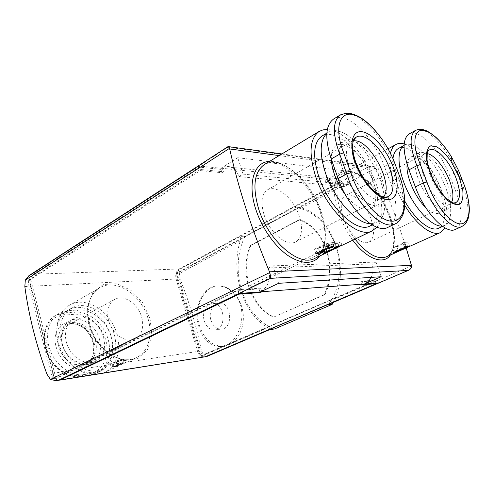 <?xml version="1.0" encoding="UTF-8"?>
<svg xmlns="http://www.w3.org/2000/svg" width="494" height="494" viewBox="0 0 494 494"><rect width="100%" height="100%" fill="white"/><g stroke="black" fill="none" stroke-linecap="round" stroke-linejoin="round"><path stroke-width="0.37" stroke-dasharray="2.47 1.85" d="M94.058 374.668C80.3 374.551 65.01 361.923 59.268 345.374C53.438 328.837 58.144 311.553 69.419 305.224C85.919 295.134 111.36 311.665 117.078 334.704C121.623 350.555 116.38 367.147 104.228 372.581L102.363 373.341M118.406 364.411L117.078 364.473C120.289 363.405 122.654 362.886 124.167 362.917L120.456 364.652L119.511 361.188C122.111 360.392 123.346 359.805 123.216 359.422C121.66 359.286 119.307 359.842 116.158 361.089L117.442 360.898L118.406 364.411L122.549 363.473L111.193 367.209L117.374 366.258L116.467 362.923L117.51 362.435L112.7 363.152L119.511 361.188M117.374 366.258L118.424 365.77L113.651 366.653L120.456 364.652M376.866 227.16C395.805 206.294 356.921 129.811 327.324 129.564M404.185 143.952C416.603 147.311 433.331 168.411 441.513 190.233C447.589 206.683 448.768 219.237 445.063 227.907M404.765 205.288C393.749 187.269 387.784 165.033 390.47 153.35M201.96 355.618L377.527 280.012L362.207 281.074L360.676 281.747L375.07 280.728L200.922 355.785L201.96 355.618L177.463 273.225L343.447 183.774L342.453 180.958L180.205 268.927C177.185 271.076 176.179 274.429 177.179 278.993L198.644 351.345C199.891 354.945 201.947 356.81 204.819 356.946M333.092 302.532C351.932 267.476 332.289 214.526 299.537 207.449L244.876 236.688L239.886 236.651C240.961 237.262 241.097 238.651 240.288 240.825C230.241 271.879 243.048 314.042 267.921 327.701L203.726 355.316L201.478 350.919C196.433 326.182 189.288 302.161 180.032 278.851L179.378 273.553L180.205 268.927M203.997 357.1C201.033 357.088 198.909 355.217 197.606 351.5L176.13 279.042C175.129 274.473 176.142 271.113 179.161 268.964L340.057 181.631L325.194 180.1L326.627 179.303L342.453 180.958M55.958 378.589L237.812 290.429L259.041 288.928L260.671 288.15L237.984 289.731L54.464 378.83L55.958 378.589L30.696 279.382L200.298 170.603L199.212 167.126L33.394 274.263C30.4 276.807 29.424 280.808 30.461 286.273L176.13 279.042M57.57 380.504C54.587 380.392 52.426 378.089 51.092 373.588L28.961 286.347C27.923 280.876 28.905 276.862 31.894 274.318L199.224 165.984L222.374 168.405L220.861 169.356L199.212 167.126M28.967 275.615L31.894 274.318M237.713 157.71L221.077 168.182C224.43 166.145 227.827 165.836 231.272 167.262C234.835 168.917 237.398 172.029 238.96 176.593L243.048 174.104L237.713 157.71L343.509 170.665L327.763 179.353C330.943 177.655 334.154 177.432 337.396 178.674C340.749 180.112 343.151 182.774 344.596 186.646L348.455 184.583L343.509 170.665M299.253 207.369L294.393 207.103L300.476 208.48C333.203 218.218 350.314 266.525 331.604 300.303L327.763 304.81M203.726 355.316L205.986 356.785M30.461 286.273L52.586 373.359C53.809 377.57 55.822 379.867 58.613 380.269M30.696 279.382L29.195 279.443L54.464 378.83M177.463 273.225L176.42 273.268L200.922 355.785M99.566 339.588C102.017 350.691 99.337 358.576 91.526 363.251C83.017 367.493 70.457 361.639 64.689 350.339C58.805 339.1 61.299 325.466 69.685 320.989C80.04 314.82 96.04 325.083 99.566 339.588M84.425 374.563L95.064 372.877L100.356 371.272C111.768 365.961 116.022 349.672 110.588 334.883C105.253 320.069 91.1 308.88 78.318 309.917L67.653 310.775L59.045 313.4C48.307 319.371 44.262 336.118 50.555 351.259C56.742 366.437 71.97 376.656 84.425 374.563L80.38 376.465L91.02 374.773L96.454 373.075C108.211 367.629 112.62 351.277 107.241 336.587C101.826 321.829 87.648 310.899 74.433 312.097L63.775 312.98L55.421 315.493L50.845 319.031C46.529 325.058 44.201 331.023 43.855 336.92C44.114 343.558 45.176 349.159 47.035 353.716L52.222 362.744C60.367 372.908 69.648 377.509 80.071 376.551L80.38 376.465C68.147 378.373 53.401 368.154 47.226 353C41.045 337.945 44.935 321.261 55.396 315.505M342.873 169.775C350.184 191.4 369.907 209.956 378.75 204.473C386.858 200.453 385.431 181.601 376.342 164.7C367.382 147.725 352.518 136.035 344.676 140.617C338.637 144.995 338.038 154.715 342.873 169.775M333.586 119.048C346.671 110.366 374.18 137.116 384.418 166.404L391.007 184.299C398.454 204.146 397.621 222.93 388.056 227.271M409.168 133.899C418.955 127.866 440.358 150.59 449.62 175.506L455.715 191.277C462.804 209.295 462.977 226.246 455.338 229.432M447.268 182.706C452.319 196.828 452.245 205.745 447.051 209.45C441.228 212.383 429.342 201.96 421.697 186.707C413.978 171.492 412.7 155.845 418.541 152.979C425.482 148.793 440.654 164.842 447.268 182.706M228.247 146.465L227.987 147.193L369.456 166.41L373.797 166.503L376.064 168.528C387.574 194.469 397.608 220.942 406.167 247.939M267.921 327.701C269.496 328.51 270.119 329.14 269.786 329.584L269.489 329.659M234.384 294.054C229.988 289.151 224.98 286.483 219.361 286.051C203.318 284.593 192.975 306.873 198.582 325.756C202.608 339.304 209.894 346.232 220.448 346.56C238.923 346.621 250.174 310.726 234.384 294.054M200.298 170.603L221.942 172.727L223.455 171.782L200.317 169.473L199.224 165.984M200.317 169.473L29.195 279.443M237.984 289.731L239.158 293.479M237.812 290.429L238.818 293.646M377.527 280.012L378.577 282.988M343.447 183.774L327.639 182.193L326.201 182.984L341.051 184.441L340.057 181.631M341.051 184.441L176.42 273.268M375.07 280.728L375.94 283.186M375.996 262.061L371.945 263.876L268.569 267.989L272.904 265.852L375.996 262.061L381.214 276.739M260.573 291.818C268.452 286.891 271.113 278.949 268.569 267.989M278.591 283.321L272.904 265.852M371.179 277.381C373.236 273.046 373.489 268.545 371.945 263.876M238.96 176.593L344.596 186.646M243.048 174.104L348.455 184.583M345.423 194.784C355.106 206.727 363.405 211.37 370.327 208.696C378.534 204.627 377.249 185.855 368.221 169.084C359.329 152.238 344.442 140.722 336.507 145.353C332.888 147.558 331.159 152.195 331.313 159.266M370.247 223.77L376.823 222.664C388.784 216.841 386.821 189.863 373.97 165.984C361.318 142 339.965 125.303 328.485 132.126L326.843 133.324M370.13 225.912C382.202 220.04 380.399 193.142 367.622 169.411C355.044 145.576 333.66 129.07 322.082 135.955M398.343 148.527C408.618 142.321 430.274 164.885 439.493 190.023C446.477 207.986 446.403 224.894 438.549 228.247M404.827 201.194C395.929 184.781 391.97 170.597 392.965 158.63M404.086 145.409L404.358 145.261C414.515 139.11 436.159 161.865 445.477 187.109C452.529 205.152 452.572 222.096 444.791 225.412L442.179 226.073M407.118 164.465C407.519 160.661 408.779 158.185 410.897 157.03C417.943 152.794 433.121 168.676 439.648 186.442C444.625 200.49 444.47 209.382 439.191 213.118C435.689 214.581 431.182 212.704 425.667 207.48M244.876 236.688C228.599 269.421 243.159 317.37 274.392 329.004M273.861 317.006L325.033 294.56C338.254 267.174 324.41 227.685 299.778 219.75L250.903 245.469C239.954 271.218 250.872 306.546 273.861 317.006L324.41 294.615C330.412 280.481 331.11 265.821 326.497 250.631L325.886 248.853C320.254 234.249 311.337 224.542 299.136 219.731L250.248 245.475C245.166 258.708 244.616 272.299 248.593 286.242L249.118 287.897C253.836 301.55 261.869 311.282 273.219 317.08M325.033 294.56L324.41 294.615M250.903 245.469L250.248 245.475M299.778 219.75L299.136 219.731M415.701 130.354C425.143 124.618 446.903 147.089 457.191 171.751L449.62 175.506M455.715 191.277L463.366 187.615C469.93 206.165 469.689 223.121 462.063 226.4M371.068 219.169C374.915 230.994 374.211 238.664 368.962 242.165C363.133 245.073 352.463 236.879 346.201 224.307C339.866 211.778 339.699 198.39 345.522 195.501C352.45 191.413 365.955 204.189 371.068 219.169M451.615 202.262L449.139 204.448C437.153 210.728 411.582 160.031 423.821 154.301L427.057 153.646M391.007 184.299L399.22 180.075C406.124 200.527 404.889 219.355 395.299 223.776M340.57 114.886C353.198 106.513 381.121 133.034 392.545 162.063L399.22 180.075L400.665 179.075M264.062 214.785C269.557 232.643 286.86 247.142 295.591 241.899C303.477 237.972 303.396 222.004 295.894 208.153C288.508 194.241 275.238 185.33 267.606 189.77C261.635 193.944 260.455 202.287 264.062 214.785M353.278 141L350.437 142.118C345.553 146.273 345.213 154.807 349.431 167.719C355.81 186.429 372.68 202.843 380.689 198.829L383.183 197.069M103.61 337.532C106.093 348.69 103.425 356.6 95.62 361.275C87.117 365.517 74.526 359.613 68.728 348.251C62.818 336.951 65.282 323.267 73.662 318.791C84.017 312.622 100.047 322.965 103.61 337.532M111.187 336.649C114.812 352.697 110.94 364.066 99.572 370.772C87.512 376.638 69.635 368.258 61.355 352.061C52.926 335.939 56.44 316.512 68.203 310.071C83.109 301.025 106.068 315.864 111.187 336.649M114.454 335.006C118.109 351.104 114.256 362.51 102.9 369.216C90.847 375.076 72.939 366.641 64.621 350.37C56.155 334.179 59.638 314.69 71.402 308.256C86.296 299.21 109.291 314.147 114.454 335.006M95.515 340.848C97.479 349.233 95.855 355.729 90.649 360.336L88.401 361.744C80.855 365.535 69.722 360.361 64.621 350.376C59.428 340.44 61.645 328.368 69.111 324.404L71.55 323.385C80.701 320.378 92.65 329.257 95.515 340.848M141.722 317.346C144.162 327.639 141.982 334.852 135.177 338.995C127.693 342.768 116.325 337.05 110.909 326.441C105.389 315.888 107.303 303.316 114.707 299.395C123.784 293.998 138.246 303.866 141.722 317.346M89.457 373.705L78.7 375.403C65.616 377.478 49.838 364.535 45.621 347.862C41.391 331.178 49.832 316.043 62.979 315.221L73.754 314.301C87.259 313.035 101.684 325.219 105.87 340.557C110.069 355.896 102.968 371.408 89.457 373.705L90.742 374.847L95.064 372.877M360.676 281.747L361.744 284.803M362.207 281.074L363.281 284.136M259.041 288.928L259.992 291.911M260.671 288.15L261.832 291.775M223.455 171.782L222.374 168.405M221.942 172.727L220.861 169.356M327.639 182.193L326.627 179.303M326.201 182.984L325.194 180.1M199.44 325.67C204.09 339.1 211.982 345.936 223.115 346.171C234.662 345.534 244.147 331.758 243.32 315.993C242.634 300.228 231.84 286.539 220.238 285.995C204.528 284.495 193.259 306.83 199.44 325.67M210.981 320.291C212.963 325.96 216.286 328.905 220.948 329.127C233.353 329.449 232.069 302.624 219.7 303.038C213.062 302.612 208.301 312.189 210.981 320.291M204.318 321.02C206.313 326.75 209.641 329.726 214.31 329.955C226.746 330.282 225.449 303.205 213.05 303.612C206.399 303.18 201.632 312.844 204.318 321.02M407.488 246.185L406.216 242.715L407.988 241.912L404.598 241.912L402.82 242.721L404.018 242.721L391.736 248.297L396.861 246.963L399.35 245.833L395.249 247.161L405.037 242.715L406.216 242.715M406.272 246.098L405.037 242.715M409.514 246.055L407.988 241.912M406.124 246.08L404.598 241.912M404.345 246.889L402.82 242.721M405.37 246.426L404.018 242.721M393.261 252.52L391.736 248.297M394.156 252.119L392.767 248.284M398.275 250.872L396.861 246.963M400.844 249.945L399.35 245.833M396.639 251.001L395.249 247.161M331.511 246.407L330.282 242.838L332.172 241.918L327.707 241.918L325.812 242.844L327.386 242.844L314.32 249.235L315.672 249.217L320.316 247.698L322.965 246.407L318.303 247.932L328.726 242.844L330.282 242.838M329.819 246.024L328.726 242.844M333.833 246.728L332.172 241.918M329.047 245.802L327.707 241.918M327.145 246.728L325.812 242.844M328.491 246.074L327.386 242.844M315.771 253.515L314.32 249.235M316.938 252.953L315.672 249.217M321.773 251.983L320.316 247.698M324.595 251.18L322.965 246.407M319.581 251.674L318.303 247.932M338.785 246.438L337.538 242.826L328.319 245.401C323.626 246.92 321.514 248.13 321.977 249.025C323.805 249.285 326.608 248.593 330.387 246.944L329.084 246.957L330.418 250.841M331.56 250.353L330.387 246.944M329.344 250.359L327.868 246.055C325.12 246.944 323.879 247.655 324.15 248.179C325.225 248.334 326.867 247.926 329.084 246.957M339.31 246.321L338.217 243.159L340.792 241.918L334.487 241.918L332.604 242.838L337.538 242.826M327.868 246.055L338.217 243.159M341.99 245.351L340.792 241.918M336.167 246.772L334.487 241.918M334.271 247.685L332.604 242.838M113.651 366.653L112.7 363.152M117.078 364.473L116.158 361.089M120.375 364.492L119.406 360.96L121.58 359.922L117.442 360.898M112.632 366.542L111.718 363.176L110.285 363.85L116.467 362.923M119.406 360.96L111.718 363.176M111.193 367.209L110.285 363.85M118.424 365.77L117.51 362.435M148.169 319.075C153.029 335.475 148.114 352.469 136.029 357.872C122.821 364.257 102.783 354.322 93.205 335.593C83.467 316.95 86.956 294.862 99.807 287.786C116.207 277.739 142 295.27 148.169 319.075M314.795 258.393C329.171 251.471 328.615 222.566 315.178 197.742C301.976 172.801 278.153 156.252 264.426 164.496L268.785 162.754L280.296 163.94L298.814 176.722L314.104 197.637L317.772 205.103L323.002 220.343C327.324 239.399 324.589 252.082 314.795 258.393M389.846 215.353C396.948 234.428 395.836 252.798 386.37 256.824C392.495 253.237 392.767 249.248 393.792 241.492C394.033 233.872 392.483 225.375 389.136 216.008C385.468 206.455 380.683 197.693 374.773 189.727C370.772 184.799 366.665 180.643 362.448 177.253L354.081 172.634C348.931 171.412 345.633 171.498 344.195 172.912C356.575 165.478 380.571 188.671 389.846 215.353M355.025 239.102C336.439 215.359 331.066 178.501 344.195 172.912L388.062 148.824M177.179 278.993L180.032 278.851M33.394 274.263L179.161 268.964M24.83 286.557L28.961 286.347M221.077 168.182L327.763 179.353M227.987 147.193L31.672 274.324M369.456 166.41L294.393 207.103M239.886 236.651L180.359 268.921M198.644 351.345L201.478 350.919M52.586 373.359L197.606 351.5M411.558 265.914L331.604 300.303M375.792 168.016L300.476 208.48M150.046 318.531L151.868 335.111L147.626 349.394L137.888 358.588L124.309 360.601L109.551 354.661L96.762 341.755L88.803 324.589L87.407 306.953L92.718 292.639L103.37 284.47L117.004 283.766L130.935 290.305L142.624 302.661L150.046 318.531M46.955 374.211L51.092 373.588M352.759 240.189C342.459 225.968 335.315 207.511 334.37 192.938C334.203 182.465 337.143 175.08 342.453 171.943C355.68 165.428 379.571 188.77 389.309 216.045C395.274 233.211 395.632 246.21 390.371 255.034M320.168 255.818C328.837 244.19 326.059 219.453 314.567 198.057C303.125 176.63 284.031 160.569 269.526 161.415M279.178 155.585L376.064 168.528M240.288 240.825L179.378 273.553M326.497 250.631L249.118 287.897M325.886 248.853L248.593 286.242M460.075 178.717L463.366 187.615L464.835 186.689M453.325 202.978C440.864 203.201 419.869 161.6 427.501 151.856M384.418 166.404L392.545 162.063L393.903 160.846M353.451 140.444C351.043 145.884 351.605 153.758 355.137 164.051C360.898 180.625 374.748 196.464 383.745 197.23M67.653 310.775L63.775 312.98L62.979 315.221M78.318 309.917L74.433 312.097L73.754 314.301M93.199 342.293C95.225 350.999 93.527 357.755 88.105 362.559C80.436 368.79 66.875 363.862 60.984 352.253C54.92 340.736 58.749 326.824 68.271 324.181C77.811 321.044 90.229 330.251 93.199 342.293M94.008 342.57C98.034 356.248 89.649 369.697 77.237 368.036C60.953 366.776 48.826 340.854 58.558 328.226C67.666 315.209 89.568 324.62 94.008 342.57M329.955 250.155L328.319 245.401M458.593 170.621L457.191 171.751M78.7 375.403L80.053 376.551L90.76 374.847L96.398 373.106M104.228 372.581L136.029 357.872C132.491 359.404 128.576 359.996 124.278 359.663L115.46 357.224L106.877 351.944L96.034 339.761C90.538 329.572 87.815 319.241 87.87 308.781C88.506 304.36 89.488 300.685 90.81 297.752C93.107 293.362 96.102 290.04 99.807 287.786L69.419 305.224M328.874 251.637L331.011 250.619M205.029 356.934L205.646 356.835M59.064 380.263L59.681 380.164M56.174 380.726L57.372 380.534M281.907 153.937L373.797 166.503M231.272 167.262L337.396 178.674M370.327 208.696L378.75 204.473M336.507 145.353L344.676 140.617M372.143 224.937L376.823 222.664M326.861 133.102L328.485 132.126M444.791 225.412L442.636 226.394M418.541 152.979L410.897 157.03M447.051 209.45L439.191 213.118M299.537 207.449L295.406 207.221M424.136 154.116L345.522 195.501M449.478 204.306L368.962 242.165M449.139 204.448L454.017 203.151M423.821 154.301L427.773 151.201M295.591 241.899L381.207 198.594M267.606 189.77L350.919 141.809M380.689 198.829L385.32 197.507M350.437 142.118L354.087 138.968M73.662 318.791L69.685 320.989M95.62 361.275L91.526 363.251M71.402 308.256L68.203 310.071M102.9 369.216L99.572 370.772M59.045 313.4L55.384 315.487M100.356 371.272L96.46 373.094M114.707 299.395L69.111 324.404M135.177 338.995L88.401 361.744M71.55 323.385L68.271 324.181C70.679 322.848 74.779 323.453 80.578 325.984C86.654 329.646 90.797 335.173 92.996 342.57L93.607 352.586C92.471 357.452 92.397 356.668 91.754 358.181L88.105 362.559L90.649 360.336M220.238 285.995L219.361 286.045M223.115 346.171L220.448 346.566M214.31 329.955L220.948 329.127M213.05 303.612L219.7 303.038M323.434 253.292L321.977 249.025M325.435 251.934L324.15 248.179M124.173 362.911L123.216 359.422M122.555 363.473L121.58 359.922"/><path stroke-width="0.74" d="M102.363 373.341L94.058 374.668M327.324 129.564L323.014 129.873L319.223 131.385C309.676 138.339 308.522 153.473 315.752 176.803C326.935 210.79 358.187 239.374 372.328 230.803L376.866 227.16M328.874 247.173L315.771 253.515L317.216 253.774L321.94 252.465L324.595 251.18L319.859 252.496L330.307 247.451L331.937 247.642L333.833 246.728L329.047 245.802L327.145 246.728L328.874 247.173L328.491 246.074M323.539 253.595C324.978 253.397 327.466 252.403 331.011 250.619L325.694 252.681C325.497 252.378 326.75 251.712 329.461 250.693L341.99 245.351L336.167 246.772L334.271 247.685L338.903 246.765L329.955 250.155C325.299 251.823 323.162 252.965 323.539 253.595L323.434 253.292M445.063 227.907L440.457 232.551C432.336 236.669 416.578 225.103 404.765 205.288M390.47 153.35C391.433 148.935 393.286 145.965 396.027 144.452C398.325 143.217 401.048 143.056 404.185 143.952M407.735 246.852L406.593 246.969L396.781 251.384L400.844 249.945L398.349 251.069L393.261 252.52L405.574 246.981L404.345 246.889L406.124 246.08L409.514 246.055L407.735 246.852L407.488 246.185M269.489 271.824L411.434 265.334L411.558 265.914C411.681 267.804 410.582 269.304 408.254 270.416L270.422 278.357C270.718 277.264 270.496 275.325 269.743 272.552L269.489 271.824C251.65 229.21 238.386 188.263 229.698 148.972L229.519 148.342L25.318 280.104L24.83 286.557C28.708 315.382 36.087 344.602 46.955 374.211L50.45 379.423L56.174 380.732L58.916 380.139L57.372 380.534M25.318 280.104L28.967 275.615M204.819 356.946L378.577 282.988L363.281 284.136L361.744 284.803L376.125 283.71L205.337 356.761L59.681 380.164M205.646 356.835L206.369 356.6M58.613 380.269L60.416 379.898L238.985 294.165L260.196 292.547L261.832 291.775L239.158 293.479L58.916 380.139M395.324 223.819L388.056 227.271C375.718 234.675 348.344 208.968 338.137 178.6L331.208 158.975C324.644 138.376 325.441 125.068 333.586 119.048L340.52 114.83M462.075 226.431L455.338 229.432C446.026 234.755 424.649 212.655 415.368 186.93L408.958 169.831C402.425 150.707 402.493 138.728 409.168 133.899L415.627 130.33M206.517 356.575L269.489 329.659L274.392 329.004L332.122 304.415L327.386 304.915L408.254 270.416M411.434 265.334L406.167 247.939M364.387 284.013L260.573 291.818L278.591 283.321L381.214 276.739L364.387 284.013C367.314 282.71 369.58 280.499 371.179 277.381M229.519 148.342L228.247 146.465L28.979 275.633M238.818 293.646L238.985 294.165M375.94 283.186L376.125 283.71M331.313 159.266C331.493 163.878 332.542 168.929 334.463 174.425C337.099 181.786 340.749 188.572 345.423 194.784M326.843 133.324C319.754 140.487 319.34 153.85 325.602 173.419C334.271 199.168 356.193 223.344 370.247 223.77M326.861 133.102L322.082 135.955C313.4 142.26 312.35 155.993 318.933 177.142C329.053 207.838 357.304 233.718 370.13 225.912L372.143 224.937M442.636 226.394L438.549 228.247C430.861 232.229 415.59 220.41 404.827 201.194M392.965 158.63C393.638 153.511 395.428 150.145 398.343 148.527L404.086 145.403M442.179 226.073C432.849 227.067 416.911 211.234 407.241 190.561C397.479 169.911 396.41 149.731 404.086 145.409M425.667 207.48C415.071 197.501 405.691 175.617 407.118 164.465M332.122 304.415L333.092 302.532M408.958 169.831L416.887 165.712C409.637 146.767 409.223 134.992 415.658 130.379M462.063 226.4L461.983 226.437C452.584 231.55 432.003 209.265 423.383 182.916L416.887 165.712L420.345 164.551L426.927 181.934C434.387 204.084 450.429 223.646 460.285 223.868C470.165 224.14 471.826 206.696 464.761 186.485L458.494 170.393L451.436 156.82C441.772 140.827 428.724 129.162 421.067 130.373C413.348 131.528 412.614 146.107 420.345 164.551M427.057 153.646C433.843 154.208 444.483 167.108 449.565 180.619C453.183 190.394 453.869 197.612 451.615 202.262M395.299 223.776L395.2 223.825C382.751 231.031 356.236 205.029 346.732 173.9L339.693 154.14C332.394 133.713 332.684 120.635 340.557 114.892M383.183 197.069C394.984 185.818 369.172 137.357 353.278 141M400.517 178.754L393.724 160.47C384.665 138.555 366.443 117.757 352.858 114.577C339.267 111.354 334.043 128.489 343.676 152.8L350.814 172.777C358.916 198.273 378.688 220.917 391.674 221.213C404.691 221.559 408.18 201.719 400.517 178.754L400.665 179.075M259.992 291.911L260.196 292.547M406.593 246.969L406.272 246.098M405.574 246.981L405.37 246.426M394.292 252.502L394.156 252.119M396.781 251.384L396.639 251.001M331.937 247.642L331.511 246.407M330.307 247.451L329.819 246.024M317.216 253.774L316.938 252.953M321.94 252.465L321.773 251.983M319.859 252.496L319.581 251.674M338.903 246.765L338.785 246.438M319.223 131.385L264.426 164.496C254.182 171.819 252.249 186.602 258.621 208.851C268.557 241.189 299.568 267.347 314.795 258.393L328.874 251.637M440.457 232.551L386.37 256.824C377.496 259.968 367.048 254.058 355.025 239.102M60.416 379.898L205.337 356.761M407.389 270.724L327.386 304.915M270.422 278.357L58.7 380.176M390.371 255.034C383.764 265.235 366.721 259.245 352.759 240.189M269.526 161.415C254.157 161.754 247.062 183.305 255.892 209.617C261.906 228.086 274.763 246.364 288.002 255.552C302.124 264.525 312.85 264.611 320.168 255.818M229.698 148.972L279.178 155.585M269.743 272.552L50.45 379.423M415.368 186.93L423.383 182.916L426.927 181.934M457.191 171.751L460.075 178.717M427.501 151.856L429.125 150.145C435.239 145.724 449.602 160.871 455.925 177.815C460.772 191.308 460.686 199.607 455.672 202.713L453.325 202.978M462.483 180.199L459.704 178.495L459.167 177.068L462.711 189.591C463.409 196.242 462.594 201.021 460.285 203.936C457.129 205.381 453.054 204.275 448.046 200.638C442.822 195.568 437.962 188.974 433.466 180.847C429.601 172.412 427.193 164.607 426.236 157.432C426.297 151.288 427.847 147.397 430.892 145.755L436.813 146.854C441.531 149.892 446.28 154.746 451.065 161.402L459.167 177.068L451.065 161.402L451.467 156.87M338.137 178.6L346.732 173.9L350.814 172.777M331.208 158.975L339.693 154.14L343.676 152.8M383.745 197.23L387.759 196.803C395.645 193.704 394.366 175.827 385.672 159.655C377.107 143.414 362.979 132.392 356.032 137.289L353.451 140.444M355.26 162.612C362.435 182.891 379.713 201.144 389.507 199.52C399.467 198.298 399.584 179.415 390.581 160.939C382.899 144.903 369.802 131.756 360.824 131.639C351.79 131.348 348.931 145.119 355.26 162.612M329.461 250.693L329.344 250.359M464.835 186.689L462.489 180.217M393.724 160.47L393.903 160.846M331.542 250.365L339.353 246.617M341.965 245.364L372.328 230.803M396.027 144.452L388.062 148.824M269.668 329.634L206.338 356.699M228.679 146.656L281.907 153.937M454.017 203.151L455.672 202.713L455.542 203.096C455.221 203.38 454.184 203.232 452.436 202.651L446.496 198.471C441.883 193.654 437.616 187.634 433.689 180.421C430.373 173.196 428.162 166.416 427.063 160.075L427.217 152.825C427.798 151.047 428.298 150.108 428.736 150.015L429.125 150.145L427.773 151.201M385.32 197.507L387.759 196.803L387.271 197.23L384.184 197.334C381.226 196.229 380.831 196.853 373.699 190.875C366.27 183.323 360.342 173.944 355.921 162.724C353.019 154.319 352.055 147.428 353.025 142.05C353.692 139.432 354.488 137.906 355.408 137.468L356.032 137.289L354.087 138.968M325.639 252.527L325.435 251.934M415.701 130.354C418.609 129.125 421.376 128.977 424 129.916C426.501 130.379 430.367 132.756 435.603 137.048C439.499 140.426 446.249 148.398 451.43 156.814M464.768 186.491C466.991 193.222 468.411 199.286 469.034 204.695C469.627 209.308 469.349 213.859 468.207 218.348C465.157 225.721 464.434 224.566 461.983 226.437M395.2 223.825C397.479 223.115 399.85 220.503 402.32 215.977C404.635 211.969 407.056 198.539 400.56 178.772L393.749 160.482C385.863 141.506 371.074 122.907 358.014 116.176C349.493 112.465 348.925 113.379 345.806 113.243L340.57 114.886"/></g></svg>
